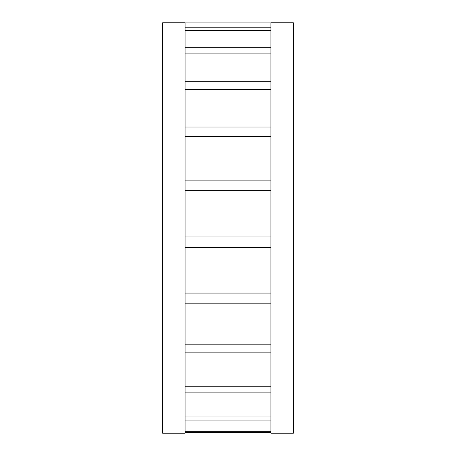 <?xml version="1.0" encoding="UTF-8"?>
<svg xmlns="http://www.w3.org/2000/svg" width="456" height="456" viewBox="0 0 456 456"><rect width="100%" height="100%" fill="white"/><g stroke="black" fill="none" stroke-linecap="round" stroke-linejoin="round"><path stroke-width="0.68" d="M270.944 22.8L270.944 433.2L293.379 433.2L293.379 22.8L270.944 22.8M270.944 432.459L185.056 432.459M270.944 431.336L185.056 431.336M270.944 420.101L185.056 420.101M270.944 416.083L185.056 416.083M270.944 392.861L185.056 392.861M270.944 386.255L185.056 386.255M270.944 352.853L185.056 352.853M270.944 344.166L185.056 344.166M270.944 303.166L185.056 303.166M270.944 293.077L185.056 293.077M270.944 247.659L185.056 247.659M270.944 236.943L185.056 236.943M270.944 190.625L185.056 190.625M270.944 180.12L185.056 180.12M270.944 136.486L185.056 136.486M270.944 127.007L185.056 127.007M270.944 89.444L185.056 89.444M270.944 81.721L185.056 81.721M270.944 53.13L185.056 53.13M270.944 47.76L185.056 47.76M270.944 30.37L185.056 30.37M270.944 27.77L185.056 27.77M270.944 22.914L185.056 22.914M185.056 22.8L185.056 433.2L162.621 433.2L162.621 22.8L185.056 22.8"/></g></svg>
